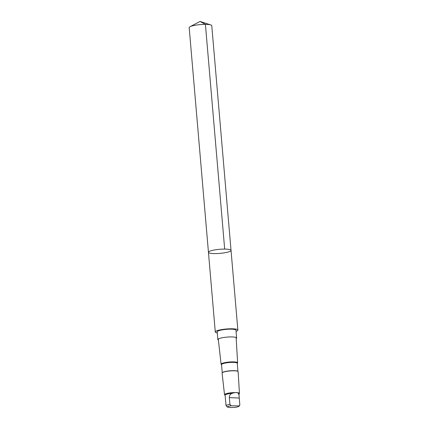 <?xml version="1.0" encoding="UTF-8"?>
<svg xmlns="http://www.w3.org/2000/svg" width="429" height="429" viewBox="0 0 429 429"><rect width="100%" height="100%" fill="white"/><g stroke="black" fill="none" stroke-linecap="round" stroke-linejoin="round"><path stroke-width="0.64" d="M211.647 253.448A11.331 2.043 -4.9 0 1 208.451 252.316A11.331 2.043 -4.9 0 1 219.568 249.308A11.331 2.043 -4.9 0 1 231.033 250.375A11.331 2.043 -4.9 0 1 224.072 252.885A11.331 2.043 -4.9 0 1 211.647 253.448M211.77 25.66A11.331 2.048 175.1 0 0 210.789 24.936A11.331 2.048 175.1 0 0 208.574 24.528A11.331 2.048 175.1 0 0 190.031 26.716A11.331 2.048 175.1 0 0 189.184 27.595L208.451 252.316A11.331 2.043 -4.9 0 1 219.568 249.308A11.331 2.043 -4.9 0 1 231.033 250.375L211.77 25.66M239.066 395.484L238.937 393.994A6.939 1.255 175.1 0 0 238.492 393.608C237.65 392.278 235.521 392.181 232.11 393.323A6.939 1.255 175.1 0 0 225.107 395.184L225.236 396.68M232.11 393.323C230.201 394.122 229.274 395.554 229.333 397.608L229.912 404.343L231.204 405.77L239.296 405.925L239.816 404.783L239.071 395.527L238.492 393.608M235.044 407.405L230.625 407.55L227.354 407.089L226.056 405.662L225.236 396.712M236.063 331.36A11.331 2.043 175.1 0 0 237.864 330.067A11.331 2.043 175.1 0 0 234.668 328.93A11.331 2.043 175.1 0 0 222.243 329.499A11.331 2.043 175.1 0 0 215.283 332.003A11.331 2.043 175.1 0 0 217.278 332.974M236.186 338.572A9.427 1.7 175.1 0 0 236.631 337.988L235.966 330.228A9.427 1.7 175.1 0 0 233.306 329.284A9.427 1.7 175.1 0 0 222.973 329.751A9.427 1.7 175.1 0 0 217.181 331.837L217.846 339.602A9.427 1.7 175.1 0 0 218.388 340.1M236.631 337.988A9.427 1.7 175.1 0 0 236.095 337.494A9.427 1.7 175.1 0 0 233.971 337.044A9.427 1.7 175.1 0 0 218.291 339.017A9.427 1.7 175.1 0 0 217.846 339.602M237.253 363.384L237.505 363.095A8.29 1.496 175.1 0 0 237.623 362.816L236.138 337.773A8.955 1.614 175.1 0 0 235.837 337.392M218.533 338.878A8.955 1.614 175.1 0 0 218.297 339.301L221.096 364.232A8.29 1.496 175.1 0 0 221.262 364.489L221.557 364.73M237.623 362.816A8.29 1.496 175.1 0 0 229.231 362.028A8.29 1.496 175.1 0 0 221.096 364.232M237.939 371.423L237.242 363.25A7.878 1.421 175.1 0 0 229.274 362.51A7.878 1.421 175.1 0 0 221.546 364.596L222.249 372.769M238.948 394.112L239.328 393.677A7.481 1.351 175.1 0 0 239.436 393.425L238.149 371.723A8.054 1.453 175.1 0 0 237.988 371.46L237.8 371.305A7.878 1.421 175.1 0 0 229.982 370.806A7.878 1.421 175.1 0 0 222.367 372.624L222.206 372.812A8.054 1.453 175.1 0 0 222.093 373.096L224.523 394.707A7.481 1.351 175.1 0 0 224.667 394.932L225.118 395.297M237.988 371.46A8.054 1.453 175.1 0 0 229.998 370.951A8.054 1.453 175.1 0 0 222.206 372.812M239.436 393.425A7.481 1.351 175.1 0 0 231.864 392.712A7.481 1.351 175.1 0 0 224.523 394.707M224.678 249.088L205.411 24.373L200.032 21.45L190.031 26.716M234.899 407.427A5.722 1.035 175.1 0 0 238.755 406.107M229.912 404.343A6.939 1.255 175.1 0 0 226.056 405.662M231.204 405.77A5.722 1.035 175.1 0 0 227.354 407.089M229.333 397.608L239.237 398.048M200.032 21.45L210.789 24.936M234.969 407.416C239.387 406.654 238.889 406.29 239.698 405.459M237.864 330.067L231.033 250.375M215.283 332.003L208.451 252.316"/></g></svg>
